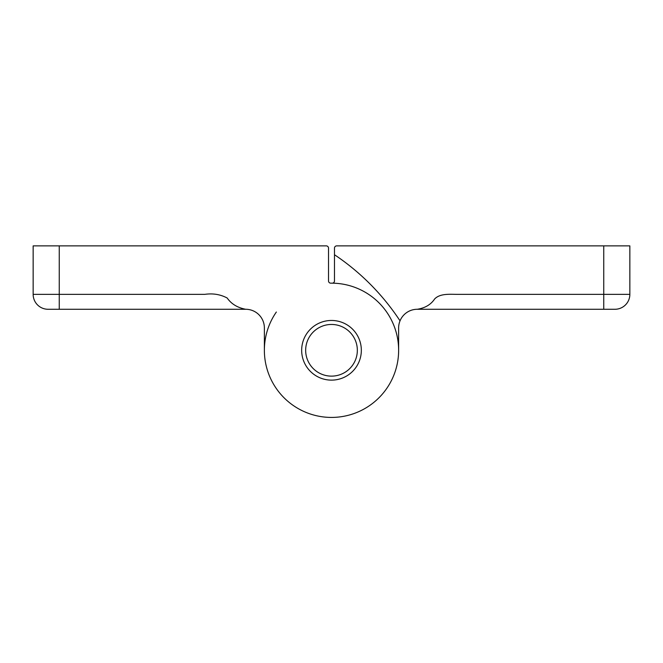 <?xml version="1.0" encoding="UTF-8"?>
<svg xmlns="http://www.w3.org/2000/svg" width="663" height="663" viewBox="0 0 663 663"><rect width="100%" height="100%" fill="white"/><g stroke="black" fill="none" stroke-linecap="round" stroke-linejoin="round"><path stroke-width="0.99" d="M276.347 312.024A67.129 67.129 0 0 0 264.371 350.296L264.371 327.92A18.647 18.647 0 0 0 245.724 309.273C237.528 307.723 231.346 303.977 227.185 298.01C220.389 294.405 212.931 293.187 204.801 294.355L33.15 294.355A14.918 14.918 0 0 0 48.068 309.273L245.724 309.273M386.653 388.568A67.129 67.129 0 0 0 330.779 283.167A67.129 67.129 0 0 1 398.629 349.815A67.129 67.129 0 0 1 331.74 417.425A67.129 67.129 0 0 1 264.371 350.296M332.006 324.464A25.84 25.84 0 0 1 357.332 350.793A25.84 25.84 0 0 1 330.994 376.128A25.84 25.84 0 0 1 305.668 349.791A25.84 25.84 0 0 1 332.006 324.464M361.335 350.296A29.835 29.835 0 0 1 331.5 380.131A29.835 29.835 0 0 1 301.665 350.296A29.835 29.835 0 0 1 331.5 320.461A29.835 29.835 0 0 1 361.335 350.296M59.256 309.273L59.256 245.874L33.15 245.874L33.15 294.355M59.256 245.874L326.279 245.874A2.238 2.238 0 0 1 328.516 248.111L328.516 280.93A2.238 2.238 0 0 0 330.779 283.167A2.238 2.238 0 0 1 328.516 280.93M264.371 327.92A18.647 18.647 0 0 0 262.971 320.834M336.721 245.874L603.744 245.874L603.744 294.355L458.199 294.355C450.492 294.43 440.323 293.104 434.655 298.947C430.917 304.582 425.124 308.022 417.276 309.273A18.647 18.647 0 0 0 398.629 327.92L398.629 350.296L398.629 327.92A18.647 18.647 0 0 1 400.029 320.834A234.951 234.951 0 0 0 334.483 254.733L334.483 248.111A2.238 2.238 0 0 1 336.721 245.874M417.276 309.273L614.933 309.273A14.918 14.918 0 0 0 629.85 294.355L629.85 245.874L603.744 245.874M334.483 280.93A2.238 2.238 0 0 1 332.221 283.167A2.238 2.238 0 0 0 334.483 280.93L334.483 254.733M376.335 290.543L374.827 288.919M629.85 294.355L603.744 294.355L603.744 309.273"/></g></svg>
